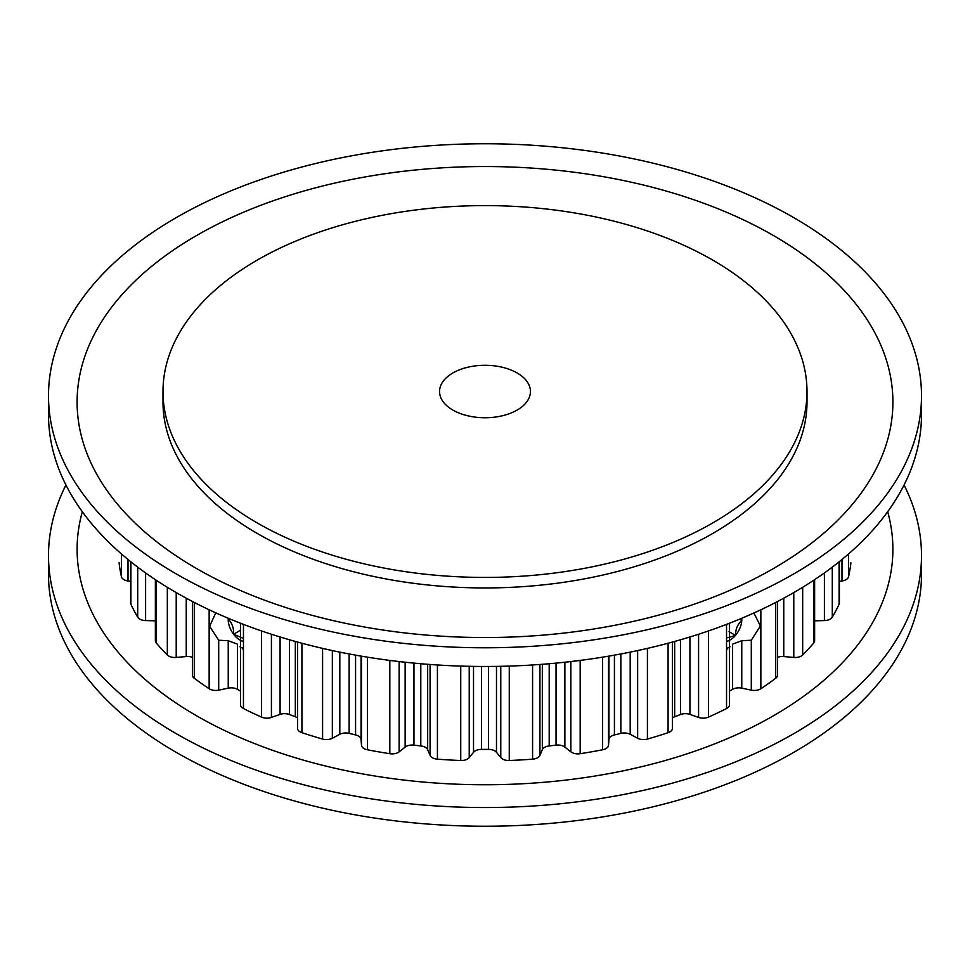 <?xml version="1.0" encoding="UTF-8"?>
<svg xmlns="http://www.w3.org/2000/svg" width="970" height="970" viewBox="0 0 970 970"><rect width="100%" height="100%" fill="white"/><g stroke="black" fill="none" stroke-linecap="round" stroke-linejoin="round"><path stroke-width="1.45" d="M237.383 644.104L228.229 640.721L218.699 640.224L209.641 626.268L215.534 613.355M517.131 372.965A45.444 26.238 0 0 0 467.613 367.278A45.444 26.238 0 0 0 439.555 391.516A45.444 26.238 0 0 0 452.869 410.067A45.444 26.238 0 0 0 502.387 415.754A45.444 26.238 0 0 0 530.444 391.516A45.444 26.238 0 0 0 517.131 372.965M753.884 612.991L760.371 625.965L751.301 640.224L741.771 640.721L732.556 644.153M257.305 522.975A322.004 185.913 0 0 0 608.226 563.279A322.004 185.913 0 0 0 807.004 391.516A322.004 185.913 0 0 0 712.695 260.057A322.004 185.913 0 0 0 361.774 219.754A322.004 185.913 0 0 0 162.996 391.516A322.004 185.913 0 0 0 257.305 522.975M672.452 642.055L672.452 728.312A8.73 5.044 180 0 1 668.087 732.677A366.66 211.69 180 0 1 647.414 739.055A8.73 5.044 180 0 1 637.654 738.255L630.185 734.302A8.73 5.044 0 0 0 620.861 733.381A346.629 200.123 180 0 1 614.422 734.92A8.73 5.044 0 0 0 608.954 739.37L608.517 745.227A8.73 5.044 180 0 1 602.588 749.774A366.66 211.69 180 0 1 580.169 753.702A8.73 5.044 180 0 1 570.857 751.811L564.867 747.094A8.73 5.044 0 0 0 563.994 746.512A8.73 5.044 0 0 0 556.04 745.142A346.629 200.123 180 0 1 549.202 745.93A8.73 5.044 0 0 0 542.339 749.689L539.926 755.363A8.73 5.044 180 0 1 532.578 759.17A366.66 211.69 180 0 1 509.262 760.492A8.73 5.044 180 0 1 500.775 757.594L496.482 752.296A8.73 5.044 0 0 0 494.748 750.853A8.73 5.044 0 0 0 488.48 749.386A346.629 200.123 180 0 1 481.52 749.386A8.73 5.044 0 0 0 473.518 752.296L469.225 757.594A8.73 5.044 180 0 1 460.738 760.492A366.66 211.69 180 0 1 437.421 759.17A8.73 5.044 180 0 1 430.074 755.363L427.661 749.689A8.73 5.044 0 0 0 425.357 747.312A8.73 5.044 0 0 0 420.798 745.93A346.629 200.123 180 0 1 413.96 745.142A8.73 5.044 0 0 0 405.133 747.094L399.143 751.811A8.73 5.044 180 0 1 389.831 753.702A366.66 211.69 180 0 1 367.412 749.774A8.73 5.044 180 0 1 361.483 745.227L361.046 739.37A8.73 5.044 0 0 0 358.488 736.036A8.73 5.044 0 0 0 355.578 734.92A346.629 200.123 180 0 1 349.139 733.381A8.73 5.044 0 0 0 339.815 734.302L332.346 738.255A8.73 5.044 180 0 1 322.586 739.055A366.66 211.69 180 0 1 301.912 732.677A8.73 5.044 180 0 1 297.547 728.312L297.547 642.055M297.547 717.97A8.73 5.044 0 0 0 296.735 717.424A8.73 5.044 0 0 0 295.329 716.769A346.629 200.123 180 0 1 289.533 714.538A8.73 5.044 0 0 0 280.087 714.393L271.418 717.424A8.73 5.044 180 0 1 261.573 717.121A366.66 211.69 180 0 1 243.458 708.536A8.73 5.044 180 0 1 240.475 704.741L240.475 623.225M240.475 691.113A346.629 200.123 180 0 1 237.444 689.343A8.73 5.044 0 0 0 237.383 689.306A8.73 5.044 0 0 0 228.229 688.142L218.699 690.143A8.73 5.044 180 0 1 209.144 688.724A366.66 211.69 180 0 1 194.279 678.26A8.73 5.044 180 0 1 192.472 675.193L192.472 601.509M777.528 601.509L777.528 675.193A8.73 5.044 180 0 1 775.721 678.26A366.66 211.69 180 0 1 760.856 688.724A8.73 5.044 180 0 1 751.301 690.143L741.771 688.142A8.73 5.044 0 0 0 732.556 689.343A346.629 200.123 180 0 1 729.525 691.113M814.63 579.672L814.63 640.806A8.73 5.044 180 0 1 813.721 643.037A366.66 211.69 180 0 1 802.675 654.968A8.73 5.044 180 0 1 793.787 657.442L783.76 656.544A8.73 5.044 0 0 0 777.528 657.357M839.389 561.594L839.389 602.904A8.73 5.044 180 0 1 839.098 604.213A366.66 211.69 180 0 1 832.296 617.162A8.73 5.044 180 0 1 824.403 620.582L814.63 620.824M850.86 562.612A8.73 5.044 180 0 1 850.872 562.939A8.73 5.044 180 0 1 850.86 563.279A366.66 211.69 180 0 1 848.556 576.738A8.73 5.044 180 0 1 841.984 580.981L839.389 581.345M130.611 581.345L128.016 580.981A8.73 5.044 180 0 1 121.444 576.738A366.66 211.69 180 0 1 119.14 563.279A8.73 5.044 180 0 1 119.128 562.939A8.73 5.044 180 0 1 119.14 562.612M155.37 620.824L145.597 620.582A8.73 5.044 180 0 1 137.704 617.162A366.66 211.69 180 0 1 130.901 604.213A8.73 5.044 180 0 1 130.611 602.904L130.611 561.594M192.472 657.357A8.73 5.044 0 0 0 186.24 656.544L176.213 657.442A8.73 5.044 180 0 1 167.325 654.968A366.66 211.69 180 0 1 156.279 643.037A8.73 5.044 180 0 1 155.37 640.806L155.37 579.672M729.525 623.225L729.525 704.741A8.73 5.044 180 0 1 726.542 708.536A366.66 211.69 180 0 1 708.427 717.121A8.73 5.044 180 0 1 698.582 717.424L689.912 714.393A8.73 5.044 0 0 0 680.467 714.538A346.629 200.123 180 0 1 674.671 716.769A8.73 5.044 0 0 0 672.452 717.97M793.654 217.571A436.5 252.006 0 0 0 317.954 162.948A436.5 252.006 0 0 0 48.5 395.772A436.5 252.006 0 0 0 176.346 573.973A436.5 252.006 0 0 0 652.046 628.596A436.5 252.006 0 0 0 921.5 395.772A436.5 252.006 0 0 0 793.654 217.571M773.417 235.516A407.873 235.48 0 0 0 196.583 235.516A407.873 235.48 0 0 0 196.583 568.553A407.873 235.48 0 0 0 773.417 568.553A407.873 235.48 0 0 0 773.417 235.516M48.5 395.772L48.5 414.469A436.5 252.006 0 0 0 176.346 592.67A436.5 252.006 0 0 0 652.046 647.293A436.5 252.006 0 0 0 921.5 414.469L921.5 395.772M162.996 391.516L162.996 402.029A322.004 185.913 0 0 0 257.305 533.488A322.004 185.913 0 0 0 608.226 573.791A322.004 185.913 0 0 0 807.004 402.029L807.004 391.516M904.052 485A436.5 252.006 180 0 1 921.5 555.531L921.5 574.228A436.5 252.006 180 0 1 652.046 807.052A436.5 252.006 180 0 1 176.346 752.429A436.5 252.006 180 0 1 48.5 574.228L48.5 555.531A436.5 252.006 180 0 1 65.948 485M921.5 555.531A436.5 252.006 180 0 1 652.046 788.355A436.5 252.006 180 0 1 176.346 733.732A436.5 252.006 180 0 1 48.5 555.531M887.671 511.748A407.873 235.48 180 0 1 670.706 758.928A407.873 235.48 180 0 1 196.583 715.787A407.873 235.48 180 0 1 82.329 511.748M727.427 648.069A24.808 14.32 120 0 0 730.095 646.76M727.173 641.255A16.526 9.542 120 0 0 735.466 635.386A16.526 9.542 120 0 0 741.771 620.388A16.526 9.542 120 0 0 741.711 618.29M739.637 619.151L741.771 620.388C737.636 624.219 735.539 629.215 735.466 635.386L727.73 637.726M729.052 631.676L735.466 635.386M228.289 618.29A16.526 9.542 -120 0 0 228.229 619.151A16.526 9.542 -120 0 0 233.6 634.235A16.526 9.542 -120 0 0 242.827 641.255M239.905 646.76A24.808 14.32 -120 0 0 242.573 648.069M242.306 637.957L233.6 634.235C233.867 628.075 232.072 623.043 228.229 619.151L229.114 618.63M240.681 630.136L233.6 634.235M564.867 662.231L564.867 747.094M496.482 666.39L496.482 752.296M427.661 664.292L427.661 749.689M361.046 656.108L361.046 739.37M237.444 645.147L237.444 689.343M228.229 640.721L228.229 688.142M218.699 640.224L218.699 690.143M242.379 647.984L242.379 648.918M727.621 647.984L727.621 648.918M732.556 645.147L732.556 689.343M741.771 640.721L741.771 688.142M751.301 640.224L751.301 690.143M760.856 609.778L760.856 688.724M775.721 602.455L775.721 678.26M783.76 598.199L783.76 656.544M793.787 592.585L793.787 657.442M802.675 587.299L802.675 654.968M813.721 580.266L813.721 643.037M824.403 572.93L824.403 620.582M832.296 567.135L832.296 617.162M839.098 561.836L839.098 604.213M841.984 559.496L841.984 580.981M848.556 553.943L848.556 576.738M121.444 553.943L121.444 576.738M128.016 559.496L128.016 580.981M130.901 561.836L130.901 604.213M137.704 567.135L137.704 617.162M145.597 572.93L145.597 620.582M156.279 580.266L156.279 643.037M167.325 587.299L167.325 654.968M176.213 592.585L176.213 657.442M186.24 598.199L186.24 656.544M194.279 602.455L194.279 678.26M209.144 609.778L209.144 688.724M243.458 624.377L243.458 708.536M261.573 630.961L261.573 717.121M271.418 634.247L271.418 717.424M280.087 636.987L280.087 714.393M289.533 639.8L289.533 714.538M295.329 641.449L295.329 716.769M301.912 643.243L301.912 732.677M322.586 648.384L322.586 739.055M332.346 650.567L332.346 738.255M339.815 652.131L339.815 734.302M349.139 653.962L349.139 733.381M355.578 655.15L355.578 734.92M361.483 656.181L361.483 745.227M367.412 657.163L367.412 749.774M389.831 660.412L389.831 753.702M399.143 661.552L399.143 751.811M405.133 662.231L405.133 747.094M413.96 663.116L413.96 745.142M420.798 663.735L420.798 745.93M430.074 664.474L430.074 755.363M437.421 664.984L437.421 759.17M460.738 666.087L460.738 760.492M469.225 666.317L469.225 757.594M473.518 666.39L473.518 752.296M481.52 666.475L481.52 749.386M488.48 666.475L488.48 749.386M500.775 666.317L500.775 757.594M509.262 666.087L509.262 760.492M532.578 664.984L532.578 759.17M539.926 664.474L539.926 755.363M542.339 664.292L542.339 749.689M549.202 663.735L549.202 745.93M556.04 663.116L556.04 745.142M570.857 661.552L570.857 751.811M580.169 660.412L580.169 753.702M602.588 657.163L602.588 749.774M608.517 656.181L608.517 745.227M608.954 656.108L608.954 739.37M614.422 655.15L614.422 734.92M620.861 653.962L620.861 733.381M630.185 652.131L630.185 734.302M637.654 650.567L637.654 738.255M647.414 648.384L647.414 739.055M668.087 643.243L668.087 732.677M674.671 641.449L674.671 716.769M680.467 639.8L680.467 714.538M689.912 636.987L689.912 714.393M698.582 634.247L698.582 717.424M708.427 630.961L708.427 717.121M726.542 624.377L726.542 708.536"/></g></svg>
